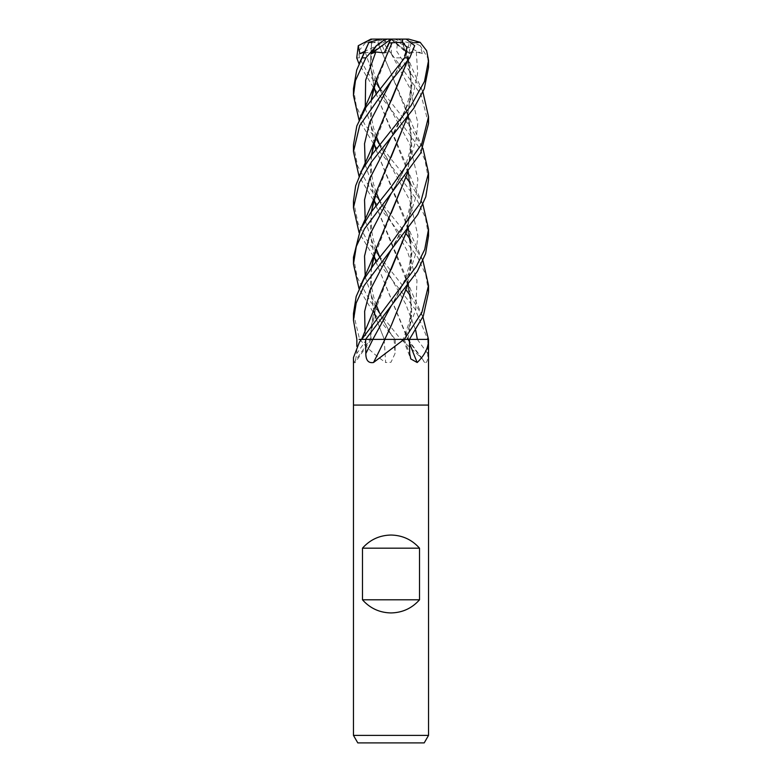 <?xml version="1.0" encoding="UTF-8"?>
<svg xmlns="http://www.w3.org/2000/svg" width="782" height="782" viewBox="0 0 782 782"><rect width="100%" height="100%" fill="white"/><g stroke="black" fill="none" stroke-linecap="round" stroke-linejoin="round"><path stroke-width="0.59" stroke-dasharray="3.91 2.93" d="M428.536 405.076L353.464 405.076L428.536 405.076M384.128 339.388A635.228 165.852 74.6 0 1 385.624 362.516L391 362.252L395.018 353.552L395.311 339.388L370.091 339.388A635.228 613.469 8.7 0 1 354.011 362.516L354.989 362.799L356.748 353.552L356.817 346.406M401.146 339.388L422.094 358.508L424.665 362.516C426.913 363.337 427.94 360.346 427.734 353.552L427.793 339.388L395.311 339.388M375.917 261.794L407.725 339.388L428.487 339.388L427.793 339.388L415.027 309.056L372.711 255.235L359.065 232.586M428.536 735.393L353.464 735.393M424.206 742.9L357.794 742.9M353.464 357.57L354.011 362.516M367.237 339.388L384.949 339.388M375.917 205.588L405.604 276.066L411.879 307.727L408.116 339.388L404.235 339.388L409.416 339.388L403.15 339.388L407.96 339.388M375.878 261.862L408.165 339.388A635.228 481.644 -66.8 0 0 409.485 342.985M353.464 257.268L357.257 277.522L370.727 302.057L400.853 339.388L407.647 339.388A635.228 510.969 64.4 0 0 424.665 362.516M360.14 339.388A625.502 163.311 74.6 0 1 360.17 339.789C366.778 347.795 375.262 355.37 385.624 362.516M428.536 235.998L425.476 217.728L416.855 199.576L391 165.549L374.226 144.895L359.065 120.154M353.464 88.63L356.338 106.244L364.49 123.947L391 159.01L406.122 177.534M410.384 183.32L422.935 204.473M428.536 179.782L424.958 160.056L419.435 147.896L391 109.333L373.708 87.965L359.065 63.938M428.536 123.566L420.931 94.583L390.795 52.883L391.381 53.675L391 39.1L372.946 39.1L365.868 42.326L358.664 51.035L359.397 57.868L367.511 72.57L409.289 125.599L422.935 148.267M353.464 144.846L357.589 165.98L371.196 190.261L406.122 233.75M410.384 239.536L422.935 260.689M428.536 292.214L425.77 274.824L417.705 257.239L391 221.765L372.457 198.667L359.065 176.37M400.853 339.388L395.33 339.388L390.795 333.963L372.779 311.549L359.065 288.802M402.31 42.678L397.539 42.326L396.611 51.084L422.935 92.051M353.464 201.062L358.058 223.378L367.999 241.951L406.122 289.966M410.384 295.752L422.935 316.906M428.536 67.34L427.725 57.868L420.237 45.698L422.348 53.675L416.327 51.983L407.608 52.902L404.441 43.088L402.378 42.717L408.175 60.009M391.381 53.675L385.379 45.698L385.164 39.1L391 39.1L385.458 52.902L381.02 43.088L377.882 42.717L405.604 107.408L411.928 140.506L407.324 173.604M404.441 43.088L394.744 39.1L385.164 39.1M390.277 39.1L397.539 42.326M359.085 339.388L384.324 339.388L375.917 318.01M384.226 339.388L395.418 339.388M428.487 339.388L415.936 339.388M408.038 339.388L411.86 313.435L408.927 287.903C412.7 302.311 410.462 317.873 408.654 323.973L403.219 339.388L404.235 339.388L415.789 309.926L416.972 280.455L407.295 250.993L379.622 200.779M404.314 339.388L389.475 339.388M391.156 325.742L384.832 339.388M361.743 339.388L370.238 339.388M370.13 339.388L371.225 339.388C370.453 333.357 371.069 325.566 373.073 316.006L370.13 339.388M371.626 42.678L370.228 64.935L374.079 87.144M364.373 52.267L370.971 52.902L371.509 42.717L370.297 64.642L374.119 86.998M375.917 93.156L408.175 172.441M391.205 249.634C398.996 236.75 404.186 226.125 406.787 217.767L408.654 211.531C410.472 205.451 412.7 189.84 408.927 175.481L411.831 202.284L407.197 229.976M391.156 269.526L373.073 316.006M375.878 93.214L405.604 163.624L411.928 196.722L407.324 229.82M376.396 304.169L370.042 339.388M371.43 42.736L368.762 42.717M411.049 42.678L407.324 61.172M414.695 45.698L409.993 53.675L405.966 51.417L406.806 52.902L409.289 43.088L411.156 42.717L407.197 61.338M391.156 100.878L373.063 147.378M371.46 155.432L370.316 177.416L374.119 199.43M375.878 205.646L408.175 284.873M371.362 155.569L370.238 177.573L374.079 199.576M411.234 42.736L413.6 42.814M385.379 45.698L390.795 52.883L390.228 51.935L385.458 52.902M374.119 311.862L370.306 289.731L371.46 267.864M373.073 259.8L391.108 213.418M407.197 173.76L411.821 146.43L408.927 119.265L410.951 133.282C410.941 143.497 410.169 150.848 408.644 155.325L406.777 161.561C404.372 169.528 399.182 180.143 391.205 193.418L410.227 158.287L415.916 140.711L417.881 123.145L409.846 88.014L390.247 51.983M408.175 116.225L390.844 72.765L377.833 42.736L365.37 42.267M371.362 268.001L370.238 290.005L374.079 311.998M375.878 318.069L384.265 339.388M353.464 313.484L359.603 339.388M416.327 51.983L417.656 73.293L413.082 94.593L391.205 137.192C399.182 123.927 404.372 113.312 406.777 105.335L408.654 99.109C410.618 92.53 412.603 76.919 408.937 63.059L411.821 90.116L407.197 117.554M390.961 157.514L373.063 203.594M371.46 211.648L370.297 233.28L374.119 255.646M402.437 42.736L405.604 51.201L411.928 84.3L407.314 117.388M371.362 211.785L370.238 233.789L374.079 255.782M405.604 332.282L407.803 339.388M391.059 44.877L373.073 91.152M371.46 99.216L370.277 120.516L374.119 143.214M375.917 149.372L408.175 228.657M365.243 108.366L374.852 136.84L409.846 200.446L417.881 235.578L415.916 253.143L410.237 270.709L391.215 305.84C399.006 292.898 404.157 282.4 406.66 274.345L408.654 267.747C410.472 261.657 412.7 246.056 408.937 231.707L411.811 258.91L407.207 286.192M371.362 99.353L370.238 121.357L374.079 143.36M375.878 149.43L405.604 219.85L411.928 252.938L407.324 286.036M371.391 43.088L385.018 39.1L380.56 39.1M409.289 43.088L396.933 39.1L391 39.1L407.608 52.902M420.237 45.698L406.161 39.1L394.744 39.1M408.615 39.1L406.161 39.1M422.348 53.675L391 39.1L384.158 52.902M390.883 39.188L406.806 52.902M387.373 39.1L381.02 43.088M390.932 39.1L385.018 39.1M409.993 53.675L391 39.1L370.971 52.902M406.2 39.1L391 39.1L365.399 51.084M366.562 339.388A633.498 611.798 8.7 0 1 356.748 353.552M404.196 339.388A633.498 480.334 -66.8 0 0 409.69 353.552M417.344 339.388A633.498 509.571 64.4 0 0 427.734 353.552M394.089 339.388A633.498 165.393 74.6 0 1 395.018 353.552M359.397 57.868L356.729 57.868M400.492 57.868L394.959 57.868M428.468 57.868L427.725 57.868M365.214 51.983L374.813 80.536L409.846 144.23L417.881 179.361L415.916 196.927L410.237 214.493L391.215 249.624M365.028 331.939L366.533 339.388M407.402 51.983L391.205 80.976C396.679 72.618 401.596 62.765 405.966 51.417M365.243 164.582L374.852 193.056L390.795 221.521M365.243 277.014L374.852 305.488L394.04 339.388M365.243 220.807L374.852 249.272L405.702 304.002L415.692 330.268M371.294 339.388L354.989 362.799M403.15 339.388L410.765 358.918M408.096 339.388L422.094 358.508M422.495 203.476C414.323 185.354 411.674 180.994 405.604 163.624M390.795 109.089L379.622 88.346M376.22 80.028L373.346 70.986L371.665 62.345L371.049 48.943L371.626 42.717M422.495 315.908C414.225 297.58 411.811 293.749 405.604 276.066M376.22 192.47L373.346 183.438L371.724 175.168L371.03 161.757L371.616 155.217M390.795 333.963L379.622 313.201M390.218 51.935L390.795 52.883M376.22 304.902L373.356 295.87L371.724 287.6L371.03 274.199L371.616 267.649M422.495 147.27C414.323 129.128 411.674 124.778 405.604 107.408M390.795 277.737L379.622 256.995M376.22 248.676L373.346 239.654L371.724 231.384L371.03 217.973L371.616 211.433M422.495 91.054C414.323 72.892 411.674 68.581 405.604 51.201M390.795 165.305L379.622 144.562M376.22 136.244L373.346 127.202L371.724 118.942L371.049 105.159L371.616 99.001M422.495 259.692C414.216 241.345 411.811 237.523 405.604 219.85"/><path stroke-width="1.17" d="M359.085 339.388L361.372 339.388A625.502 604.075 8.7 0 1 361.108 339.789L359.349 342.35L353.464 357.57L353.464 405.076L428.536 405.076L428.536 735.393L353.464 735.393L357.794 742.9L424.206 742.9L428.536 735.393M428.38 339.388A625.502 474.273 -66.8 0 0 428.526 339.789C428.419 347.795 424.636 355.37 417.187 362.516L410.765 358.918L409.69 353.552L409.426 339.388L428.507 339.388L428.536 405.076L353.464 405.076L353.464 735.393M404.04 339.388L373.513 362.516A635.228 213.3 -74.2 0 0 384.949 339.388L409.426 339.388L423.316 316.016L428.536 292.214L428.536 285.381L421.879 312.399L404.314 339.388L415.936 339.388M362.477 599.794L362.477 548.182C370.072 539.658 379.583 535.279 391 535.044C402.417 535.279 411.928 539.658 419.523 548.182L419.523 599.794C411.928 608.318 402.417 612.697 391 612.932C379.583 612.697 370.072 608.318 362.477 599.794L419.523 599.794M356.817 346.406L356.875 339.388L353.464 320.317L356.191 303.035L364.168 285.547L417.793 214.493L425.789 196.82L428.536 179.782L428.536 172.949L420.55 202.714L391 243.329L373.982 264.404L363.62 279.731L356.181 296.515L353.464 313.484L353.464 320.317M361.548 339.388L365.595 339.388L417.344 271.442L425.603 253.632L428.536 235.998L428.536 229.165L424.753 249.37L416.337 266.427L361.743 339.388L365.585 339.388L365.82 353.552C365.868 360.346 368.439 363.337 373.513 362.516M409.485 342.985A635.228 481.644 -66.8 0 0 417.187 362.516M362.477 548.182L419.523 548.182M359.065 120.154L353.464 95.463L355.468 80.585L365.859 57.868L376.396 45.698L371.391 53.675L375.81 51.983L384.158 52.902L388.869 43.088L392.075 42.717L391.059 44.877M376.406 45.698L385.233 39.1L380.56 39.1L368.928 42.326L356.729 69.989L353.464 88.63L353.464 95.463M406.122 177.534L410.384 183.32M422.935 204.473L428.536 229.165M359.065 63.938L356.729 57.868L358.283 45.698L359.886 53.675L364.373 52.267M422.935 148.267L428.536 172.949M406.122 233.75L410.384 239.536M422.935 260.689L428.536 285.381M391 81.22L409.739 57.868L414.695 45.698L406.2 39.1L402.603 39.1L402.495 42.326L406.972 47.516L404.665 57.868L366.201 106.841L356.807 125.98L353.464 144.846L353.464 151.679L359.71 125.521L391 81.22M391 193.662L420.706 153.008L428.536 123.566L428.536 116.733L421.664 144.211L391 187.113L370.932 212.391L360.375 229.693L353.464 257.268L353.464 264.101L356.318 246.447L364.48 228.794L391 193.662M422.935 92.051L428.536 116.733M406.122 289.966L410.384 295.752M422.935 316.906L428.487 339.388M391 137.446L413.815 108.229L424.284 88.747L428.536 67.34L428.536 60.517L424.509 81.396L410.931 105.766L372.535 153.946L361.958 170.329L355.663 185.793L353.464 201.062L353.464 207.885L359.251 182.734L371.753 161.6L391 137.446M413.6 42.814L420.169 42.326L426.649 50.703L428.536 60.517M389.475 339.388L384.773 339.388L391.156 325.742L407.207 286.192M384.871 339.388L367.237 339.388M374.119 86.998L375.917 93.156M408.175 172.441L408.927 175.481M407.197 229.976L361.597 339.388M374.079 87.144L375.878 93.214M407.324 229.82L391.156 269.526M407.197 61.338L376.396 135.521L371.362 155.569M371.616 155.217L373.063 147.378L371.46 155.432M374.119 199.43L375.917 205.588M408.175 284.873L408.927 287.903M407.324 61.172L391.156 100.878M374.079 199.576L375.878 205.646M359.065 176.37L353.464 151.679M359.065 288.802L353.464 264.101M375.917 318.01L374.119 311.862M371.46 267.864L373.073 259.8L371.616 267.649M391.108 213.418L407.197 173.76M408.927 119.265L408.175 116.225M407.324 173.604L376.396 247.953L371.362 268.001M374.079 311.998L375.878 318.069M408.175 60.009L408.937 63.059M407.197 117.554L390.961 157.514M371.616 211.433L373.073 203.594L371.46 211.648M374.119 255.646L375.917 261.794M407.314 117.388L376.396 191.737L371.362 211.785M374.079 255.782L375.878 261.862M359.065 232.586L353.464 207.885M371.616 99.001L373.073 91.152L371.46 99.216M374.119 143.214L375.917 149.372M408.175 228.657L408.937 231.707M392.085 42.678L376.396 79.295L371.362 99.353M374.079 143.36L375.878 149.43M407.324 286.036L391.156 325.742M392.065 42.736L402.495 42.326M396.933 39.1L408.615 39.1L420.169 42.326M371.391 53.675L390.883 39.188M385.233 39.1L402.603 39.1M388.869 43.088L390.932 39.1L372.946 39.1M358.293 45.698L370.844 39.149L372.232 39.1L370.844 39.149M359.886 53.675L365.399 51.084M391.205 305.85L372.838 339.388A633.498 212.714 -74.2 0 1 365.82 353.552M361.968 57.868L365.859 57.868M404.665 57.868L409.739 57.868M391.205 249.634L369.788 290.787L364.647 311.363L365.028 331.939M391.205 80.986L369.563 122.784L364.539 143.683L365.243 164.582M391.205 193.418L369.563 235.216L364.539 256.115L365.243 277.014M391.205 137.202L369.563 179L364.539 199.909L365.243 220.807M415.692 330.268L417.344 339.388M375.81 51.983L365.653 80.175L365.243 108.366M361.313 339.388L359.349 342.35M368.928 42.326L359.505 62.941M379.622 88.346L376.22 80.028M376.396 135.521C373.62 144.621 366.132 161.121 359.505 175.373M379.622 200.779L376.22 192.47M379.622 313.201L376.22 304.902M376.396 247.953C373.64 257.034 365.908 274.042 359.505 287.805M379.622 256.995L376.22 248.676M376.396 191.737C373.61 200.886 366.103 217.386 359.505 231.589M379.622 144.562L376.22 136.244M376.396 79.295C373.532 88.649 366.259 104.612 359.505 119.157"/></g></svg>
